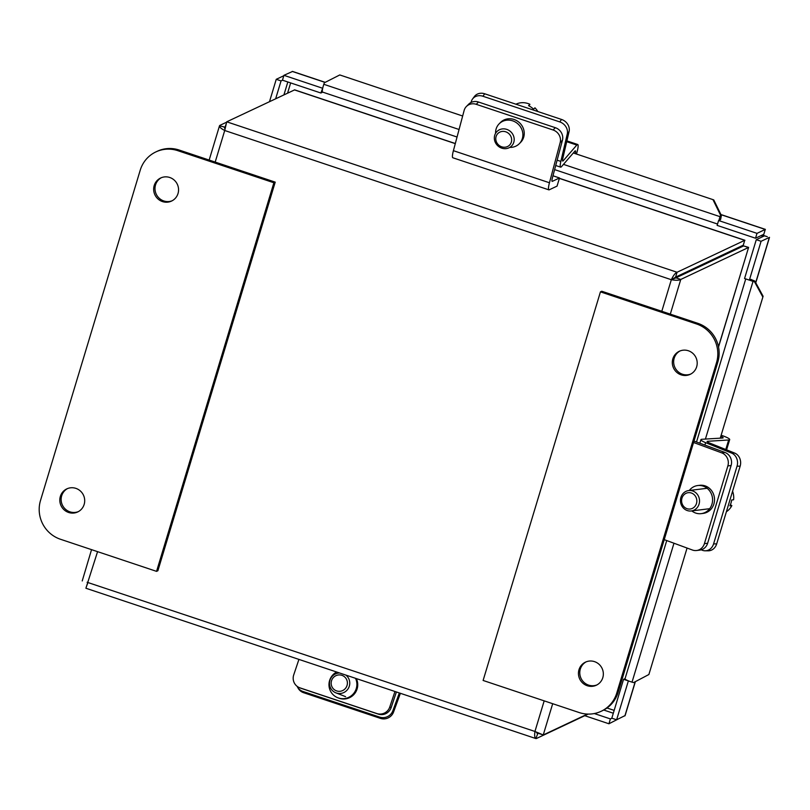 <?xml version="1.0" encoding="UTF-8"?>
<svg xmlns="http://www.w3.org/2000/svg" width="810" height="810" viewBox="0 0 810 810"><rect width="100%" height="100%" fill="white"/><g stroke="black" fill="none" stroke-linecap="round" stroke-linejoin="round"><path stroke-width="1.21" d="M379.758 717.123L380.457 718.379A10.287 10.004 -29.3 0 0 393.549 712.041L392.85 710.785A10.287 10.004 150.7 0 1 379.758 717.123L302.92 691.456A10.287 10.004 150.7 0 1 297.118 686.333M297.442 686.941L298.141 688.196A10.287 10.004 -29.3 0 0 303.628 692.712L302.92 691.456M380.457 718.379L303.628 692.712M400.393 693.299L393.549 712.041M392.85 710.785L399.36 692.955M339.613 672.999A10.287 10.125 -68.6 0 0 335.867 692.833A10.287 10.125 -68.6 0 0 345.819 675.064M344.878 689.016A8.232 8.1 111.4 0 1 333.396 688.844A8.232 8.1 111.4 0 1 333.69 677.231A8.232 8.1 111.4 0 1 345.161 677.403A8.232 8.1 111.4 0 1 344.878 689.016M356.339 678.577A14.155 13.932 111.4 0 1 338.62 698.068L337.77 697.734A14.155 13.932 111.4 0 1 336.656 672.006M355.519 678.314A14.155 13.932 111.4 0 1 337.77 697.734M394.976 691.487L389.762 707.019A10.287 10.125 111.4 0 1 376.883 713.559L300.044 687.882A10.287 10.125 111.4 0 1 293.716 674.922L298.92 659.401M376.883 713.559L378.29 714.106A10.287 10.125 -68.6 0 0 391.169 707.565L396.404 691.963M299.568 687.71L300.976 688.267A10.287 10.125 -68.6 0 0 301.452 688.439L300.044 687.882M378.29 714.106L301.452 688.439M482.902 96.238L484.724 93.788A10.287 8.94 -143.3 0 0 477.323 94.122A10.287 8.94 -143.3 0 0 474.397 96.532L472.574 98.972A10.287 8.94 36.7 0 1 475.5 96.562A10.287 8.94 36.7 0 1 482.902 96.238L559.74 121.905A10.287 8.94 36.7 0 1 565.917 126.775A10.287 8.94 36.7 0 1 567.263 133.994L569.086 131.544A10.287 8.94 -143.3 0 0 567.739 124.325A10.287 8.94 -143.3 0 0 561.563 119.455L559.74 121.905M484.724 93.788L561.563 119.455M569.086 131.544L562.849 158.193A5.184 0.901 108.5 0 0 562.737 161.048A5.184 0.901 108.5 0 0 563.203 160.775L576.801 145.061A10.368 1.812 -71.5 0 1 577.732 144.504A10.368 1.812 -71.5 0 1 576.447 154.022M471.096 102.445L471.217 101.908A10.287 8.94 36.7 0 1 472.574 98.972M575.292 153.637A5.184 0.901 108.5 0 0 575.394 150.852A5.184 0.901 108.5 0 0 574.928 151.126L561.553 166.587A10.368 1.812 -71.5 0 1 560.621 167.144A10.368 1.812 -71.5 0 1 560.854 161.413L567.263 133.994M495.852 132.881A10.287 9.548 -135.3 0 0 498.241 146.185A10.287 9.548 -135.3 0 0 511.566 146.002A10.287 9.548 -135.3 0 0 512.679 144.646A10.287 9.548 -135.3 0 0 510.29 131.352A10.287 9.548 -135.3 0 0 496.965 131.524A10.287 9.548 -135.3 0 0 495.852 132.881M510.452 144.008A8.232 7.634 44.7 0 1 499.507 145.699A8.232 7.634 44.7 0 1 496.996 134.602A8.232 7.634 44.7 0 1 507.941 132.921A8.232 7.634 44.7 0 1 510.452 144.008M537.82 111.527A16.848 15.643 -135.3 0 0 534.944 107.821L533.577 109.198A16.848 15.643 -135.3 0 0 528.535 105.675L529.902 104.298A30.628 2.086 -55 0 1 528.981 105.887M529.902 104.298A16.848 15.643 -135.3 0 0 515.94 104.217M495.588 133.326A14.155 13.132 44.7 0 1 496.014 129.347A14.155 13.132 44.7 0 1 499.183 123.798L500.539 122.421A14.155 13.132 44.7 0 1 517.124 120.923A14.155 13.132 44.7 0 1 523.807 136.799A14.155 13.132 44.7 0 1 520.638 142.347L519.281 143.724A14.155 13.132 44.7 0 1 509.784 147.4M499.183 123.798A14.155 13.132 44.7 0 1 515.767 122.29A14.155 13.132 44.7 0 1 522.45 138.176A14.155 13.132 44.7 0 1 519.281 143.724M562.434 140.292L552.42 177.835A5.184 0.901 108.5 0 0 552.137 181.379A5.184 0.901 108.5 0 0 552.298 181.359L559.508 177.957L557.047 186.118L549.21 189.813A10.368 1.812 -71.5 0 1 548.886 189.854L452.841 157.768A10.368 1.812 -71.5 0 1 453.408 150.68L464.13 110.484A10.287 9.548 44.7 0 1 466.428 106.454A10.287 9.548 44.7 0 1 468.707 104.794A10.287 9.548 44.7 0 1 476.229 104.308L553.068 129.985A10.287 9.548 44.7 0 1 559.133 134.997A10.287 9.548 44.7 0 1 560.176 142.57L562.434 140.292A10.287 9.548 -135.3 0 0 561.391 132.719A10.287 9.548 -135.3 0 0 555.336 127.697L553.068 129.985M476.229 104.308L478.497 102.03A10.287 9.548 -135.3 0 0 470.974 102.505A10.287 9.548 -135.3 0 0 468.686 104.176L466.428 106.454M548.886 189.854A10.368 1.812 -71.5 0 1 549.453 182.766L560.176 142.57M478.497 102.03L555.336 127.697M552.967 175.78L559.508 177.957M737.059 466.165L740.148 466.185A10.287 8.9 -89.7 0 0 739.763 458.328A10.287 8.9 -89.7 0 0 734.68 453.094L731.582 453.074A10.287 8.9 90.3 0 1 736.665 458.308A10.287 8.9 90.3 0 1 737.059 466.165L713.59 543.885A10.287 8.9 90.3 0 1 709.054 549.767A10.287 8.9 90.3 0 1 705.135 550.8A10.287 8.9 90.3 0 1 702.25 550.223L701.237 549.818M705.135 550.8L708.223 550.81A10.287 8.9 -89.7 0 0 712.142 549.788A10.287 8.9 -89.7 0 0 716.678 543.905L713.59 543.885M740.148 466.185L716.678 543.905M721.133 435.264A10.368 1.681 -163.2 0 1 729.688 439.597A10.368 1.681 -163.2 0 1 728.656 439.992L707.616 441.288A5.184 0.84 16.8 0 0 707.1 441.48A5.184 0.84 16.8 0 0 709.459 442.969L734.68 453.094M731.582 453.074L705.631 442.655A10.368 1.681 -163.2 0 1 700.903 439.678A10.368 1.681 -163.2 0 1 701.936 439.283L722.631 438.018A5.184 0.84 16.8 0 0 723.148 437.825A5.184 0.84 16.8 0 0 720.809 436.347M692.914 491.042A10.287 9.528 -97 0 0 688.733 490.546A10.287 9.528 -97 0 0 680.491 499.638A10.287 9.528 -97 0 0 687.052 510.472A10.287 9.528 -97 0 0 691.244 510.968A10.287 9.528 -97 0 0 699.486 501.876A10.287 9.528 -97 0 0 692.914 491.042M686.87 508.629A8.232 7.624 83 0 1 681.959 498.18A8.232 7.624 83 0 1 691.558 493.077A8.232 7.624 83 0 1 696.468 503.526A8.232 7.624 83 0 1 686.87 508.629M730.367 504.812A30.628 4.971 -163.2 0 1 731.845 505.592L729.881 505.835A16.848 15.603 -97 0 0 731.643 500.003L733.597 499.77A16.848 15.603 -97 0 0 732.574 491.245M726.398 511.728A16.848 15.603 -97 0 0 731.845 505.592M689.269 490.485A14.155 13.102 83 0 1 697.734 485.544L699.678 485.311A14.155 13.102 83 0 1 705.439 485.99A14.155 13.102 83 0 1 714.471 500.894A14.155 13.102 83 0 1 703.131 513.398L701.187 513.641A14.155 13.102 83 0 1 695.426 512.963A14.155 13.102 83 0 1 691.78 510.897M697.734 485.544A14.155 13.102 83 0 1 703.495 486.223A14.155 13.102 83 0 1 712.527 501.127A14.155 13.102 83 0 1 701.187 513.641M693.562 442.493L721.73 452.861A10.287 9.528 83 0 1 727.289 458.075A10.287 9.528 83 0 1 727.866 465.922L704.406 543.642A10.287 9.528 83 0 1 699.678 549.534A10.287 9.528 83 0 1 696.59 550.506A10.287 9.528 83 0 1 692.398 550.01L664.23 539.642M727.866 465.922L731.106 465.527A10.287 9.528 -97 0 0 730.519 457.67A10.287 9.528 -97 0 0 724.97 452.466L693.988 441.055M696.59 550.506L699.82 550.111A10.287 9.528 -97 0 0 702.908 549.129A10.287 9.528 -97 0 0 707.636 543.247L704.406 543.642M731.106 465.527L707.636 543.247M457.053 137.022L322.623 92.107A7.715 1.347 -71.5 0 1 323.818 84.301L324.314 82.802L339.775 74.945L462.652 116.002M721.386 215.5L713.782 199.948L712.952 199.624L720.546 215.166L721.386 215.5L720.586 219.601L718.591 220.533L717.123 225.393L755.528 238.221L756.996 233.361L718.591 220.533M720.546 215.166L720.039 216.675A7.715 1.347 108.5 0 0 718.986 220.35M754.555 281.819L762.848 297.047L763.101 296.257L754.809 281.019L754.555 281.819L753.037 281.353L705.419 439.071M754.809 281.019L750.981 279.501M749.432 280.098A7.715 1.255 16.8 0 0 753.037 281.353M763.101 296.257L720.252 438.169L762.848 297.047M648.881 674.517L687.062 548.046L648.881 674.517L633.552 682.597L632.033 682.141A7.715 1.255 -163.2 0 1 625.037 678.719L666.741 540.564M594.307 713.549L610.396 718.926L608.938 723.775L617.483 719.381M611.904 718.217L610.396 718.926M584.749 715.696L608.938 723.775M282.548 80.21L281.05 80.919L275.673 98.709M283.804 75.745L276.25 79.309L269.517 101.625M281.05 80.919L276.25 79.309M573.328 152.979L712.952 199.624M322.714 92.138L320.871 93.008L282.467 80.18L283.935 75.32L292.592 71.432L325.225 82.336M762.038 236.976L763.425 235.518L765.278 229.463L763.81 234.313L755.528 238.221M320.871 93.008L322.775 87.946M720.91 214.528L765.379 229.382L756.996 233.361M322.339 88.158L283.935 75.32M628.459 680.896L623.548 679.337L625.057 678.628M751.032 279.349L749.361 280.128L744.562 278.529L756.287 239.689L761.086 241.289L769.5 237.36L755.781 282.801M767.293 236.692L764.559 235.781L756.287 239.689M635.364 681.645L625.117 715.554L616.623 719.786L611.813 718.187L623.548 679.337M616.623 719.786L628.347 680.947M749.361 280.128L761.086 241.289M763.111 236.044L762.311 236.044L762.848 235.285M767.161 236.652L763.425 235.518M718.48 346.731L748.602 247.384L743.631 245.916L675.965 277.85L680.775 279.45L748.44 247.516L743.631 245.916M226.587 122.209L219.753 125.439C218.973 126.674 220.624 128.365 224.724 130.501L226.729 121.814L294.668 89.859L455.311 143.532M724.474 254.958L743.307 245.167L744.724 240.327L677.059 272.261C675.297 272.95 673.394 275.44 671.338 279.713C675.986 280.503 679.134 280.412 680.775 279.45L670.305 314.128M710.107 260.83L711.241 261.205M725.578 254.431L740.492 246.483M225.261 126.674L225.909 124.517M675.965 277.85L672.442 279.187L675.591 277.121L743.256 245.187L744.724 240.327L559.376 178.402M87.115 582.269L534.944 731.46C534.327 736.037 534.762 738.416 536.271 738.578L588.161 714.096M224.947 129.003L224.431 127.312L225.281 126.694M536.321 732.159L537.455 733.668L538.488 733.374M537.202 733.546L537.729 733.728L535.825 738.548L85.89 588.232M587.503 714.076L543.247 734.964L534.944 731.46L544.178 700.863M85.941 588.131L97.564 551.661M87.652 583.362L86.255 587.068M538.437 733.354L542.447 734.69M672.442 279.187L671.338 279.713L224.724 130.501L215.187 162.081M675.591 277.121L677.059 272.261L226.729 121.814M91.55 549.646L82.225 580.942M224.38 127.605L224.552 127.038L219.5 125.823M161.342 177.704A12.757 12.383 -115.3 0 0 163.802 200.951A12.757 12.383 -115.3 0 0 172.206 200.738M162.466 201.579A12.757 12.383 64.7 0 1 160.663 177.998A12.757 12.383 64.7 0 1 178.524 188.831A12.757 12.383 64.7 0 1 162.466 201.579M67.483 488.592A12.757 12.383 -115.3 0 0 69.944 511.839A12.757 12.383 -115.3 0 0 78.347 511.616M68.607 512.467A12.757 12.383 64.7 0 1 66.805 488.886A12.757 12.383 64.7 0 1 84.665 499.709A12.757 12.383 64.7 0 1 68.607 512.467M275.218 182.139L179.172 150.042A30.851 29.96 -115.3 0 0 157.201 151.288L155.874 151.915A30.851 29.96 64.7 0 1 177.835 150.68L273.881 182.766L275.218 182.139L157.889 570.736L156.563 571.364L60.517 539.278A30.851 29.96 64.7 0 1 40.5 500.509L140.231 170.191A30.851 29.96 64.7 0 1 155.874 151.915M273.881 182.766L156.563 571.364M586.126 661.861A12.757 12.383 -115.3 0 0 588.587 685.108A12.757 12.383 -115.3 0 0 596.99 684.885M594.53 661.638A12.757 12.383 64.7 0 1 596.342 685.219A12.757 12.383 64.7 0 1 578.482 674.386A12.757 12.383 64.7 0 1 594.53 661.638M679.985 350.983A12.757 12.383 -115.3 0 0 682.445 374.22A12.757 12.383 -115.3 0 0 690.859 374.007M688.389 350.76A12.757 12.383 64.7 0 1 690.201 374.341A12.757 12.383 64.7 0 1 672.34 363.508A12.757 12.383 64.7 0 1 688.389 350.76M579.16 712.547L483.114 680.461L600.443 291.863L601.769 291.236L697.815 323.322A30.851 29.96 -115.3 0 1 717.832 362.09L618.111 692.398A30.851 29.96 -115.3 0 1 602.458 710.674L601.131 711.301A30.851 29.96 64.7 0 1 579.16 712.547M600.443 291.863L696.489 323.949A30.851 29.96 64.7 0 1 716.506 362.718L616.774 693.026A30.851 29.96 64.7 0 1 601.131 711.301M391.169 707.565L389.762 707.019M562.535 160.552L563.203 160.775M566.716 141.689L576.801 145.061M557.128 160.177L560.854 161.413M453.408 150.68L549.453 182.766M707.616 441.288L707.413 441.926M728.656 439.992L725.78 449.52M705.631 442.655L704.903 445.075M724.97 452.466L721.73 452.861M613.312 713.225L603.744 710.026M283.956 94.81L287.823 81.972M323.818 84.301L459.057 129.489M563.476 164.369L720.039 216.675M765.278 229.463L720.971 214.66M325.093 82.407L292.207 71.422M673.971 543.226L632.033 682.141M624.895 715.888L635.212 681.716M755.7 282.649L769.368 237.381M607.014 708.001L614.172 710.39M290.658 82.914L287.591 93.089M762.311 236.044L761.046 235.619M455.291 143.633L294.394 89.88M552.683 703.698L543.247 734.964M661.8 311.283L671.338 279.713M177.835 150.68L179.172 150.042M616.774 693.026L618.111 692.398M716.506 362.718L717.832 362.09M696.489 323.949L697.815 323.322M345.587 696.64L335.867 692.833M566.899 140.889L577.732 144.504M555.711 165.503L560.621 167.144M729.688 439.597L726.59 449.844M700.903 439.678L699.84 443.212M707.14 488.288L688.733 490.546M709.651 508.7L691.244 510.968M717.538 224.046L554.617 169.614M696.509 441.987L745.737 278.923M718.531 346.984L748.602 247.384M744.937 240.286L559.406 178.301M219.49 125.864L209.162 160.066"/></g></svg>
